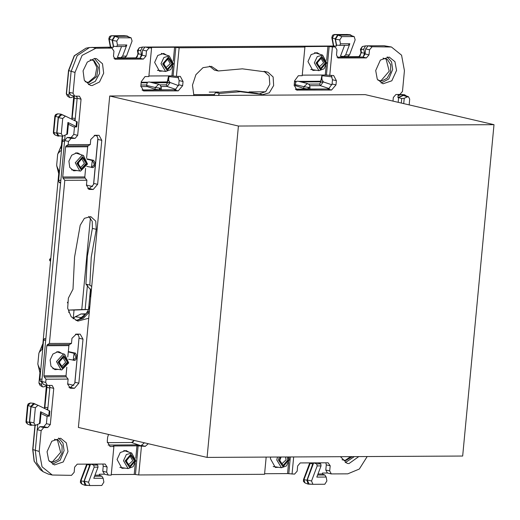 <?xml version="1.0" encoding="UTF-8"?>
<svg xmlns="http://www.w3.org/2000/svg" width="520" height="520" viewBox="0 0 520 520"><rect width="100%" height="100%" fill="white"/><g stroke="black" fill="none" stroke-linecap="round" stroke-linejoin="round"><path stroke-width="0.78" d="M108.524 434.441L107.647 437.197L107.25 441.415L110.019 446.518L113.913 446.498L111.202 475.118L108.297 475.085L106.665 472.128L102.765 471.218L103.252 466.096L102.804 464.022M135.779 458.192L136.948 445.816L113.718 445.939L113.282 446.004L113.913 446.498M136.948 445.816L138.144 445.9L135.434 474.519L134.245 474.435L135.285 463.392M144.41 442.806L141.434 445.334L145.327 446.329L138.144 445.9M145.327 446.329L135.779 444.886L108.069 445.036M141.434 446.349L138.73 474.968L135.434 474.519M111.26 474.559L134.245 474.435M125.145 468.111L121.973 468.332L117.078 459.472L120.237 452.524L126.126 450.528L128.869 452.127M47.716 427.576L43.771 427.603L39.871 426.693L43.816 426.673L46.43 423.644L50.33 424.554L47.716 427.576L43.816 426.673M49.393 385.411L49.842 387.491L47.716 409.994M47.132 416.188L46.43 423.644M67.62 384.098L70.48 388.232L74.418 388.291L78.852 383.149L83.011 339.163L80.236 334.139L76.297 334.081L71.948 338.319L71.468 343.369L49.4 343.486L47.281 344.773L46.794 345.722L43.947 375.85L44.239 376.987L46.027 379.178L45.721 382.421L47.352 385.379L52.111 385.45L53.742 388.401L50.33 424.554M71.468 343.369L69.355 344.656L68.868 345.605L67.795 356.947M66.827 367.198L66.02 375.732L66.306 376.87L68.094 379.06L67.678 384.111M78.852 383.149L74.952 382.239L74.731 383.435L70.519 387.381L68.984 387.387M74.952 382.239L79.118 337.058L77.266 356.616L75.459 353.158L68.302 351.591M77.831 334.074L79.118 337.058M86.417 185.263L89.271 189.397L93.216 189.456L97.65 184.314L101.809 140.328L99.034 135.304L95.088 135.245L90.74 139.484L90.266 144.534L68.192 144.651L66.079 145.938L65.591 146.887L62.745 177.014L84.812 176.897L85.105 178.029L63.037 178.152L62.745 177.014M86.587 158.113L87.659 146.77L88.153 145.815L90.266 144.534M85.618 168.363L84.812 176.897M86.476 185.276L86.892 180.225L85.105 178.029M96.623 135.239L97.909 138.222L97.909 139.419L93.749 183.404L93.528 184.6L89.317 188.546L87.783 188.552M75.055 138.365L71.11 138.385L67.21 137.475L71.156 137.456L73.769 134.427L77.668 135.337L75.055 138.365L71.156 137.456M76.733 96.2L77.181 98.273L75.055 120.783M74.471 126.971L73.769 134.427M151.587 47.918L148.883 76.538L144.989 76.557L141.251 81.698L140.855 85.917L143.624 90.942L178.237 90.838L182.669 85.69L183.066 81.477L180.297 76.368L176.404 76.395L179.114 47.768L174.623 47.236L151.392 47.359L150.963 47.431L151.587 47.918L149.084 47.931L146.477 50.96L145.997 56.082L143.39 59.105L115.102 59.209L113.471 56.251L113.952 51.129L111.917 48.133L95.888 48.217L82.076 55.348L75.023 72.416L73.06 93.203L74.692 96.161L79.45 96.233L81.081 99.184L77.668 135.337M74.692 96.161L70.785 95.251L69.154 92.3L71.123 71.507L77.214 55.62L89.479 47.541L108.017 47.223L112.32 48.178M145.997 56.082L142.097 55.172L140.16 58.065L139.484 58.195L113.919 58.331M142.097 55.172L142.578 50.05L145.041 47.027L331.175 46.027L335.348 46.982L336.979 49.933L336.492 55.055L338.124 58.013L366.412 57.909L362.512 56.998L336.941 57.135M176.404 76.395L171.919 75.855L172.822 66.32M148.935 75.978L171.919 75.855M142.136 90.097L175.266 89.778L178.769 84.786L179.166 80.568L177.886 76.382M302.263 75.159L325.247 75.036L333.632 75.55L336.394 80.652L332.495 79.742L332.098 83.96L328.601 88.959L295.464 89.278M336.394 80.652L335.998 84.87L331.565 90.012L296.953 90.116L294.183 85.091L294.58 80.873L298.317 75.738L302.211 75.719L304.915 47.093L304.291 46.605L327.951 46.416L332.442 46.95L329.732 75.569M331.214 75.562L332.495 79.742M392.977 101.108L393.315 97.507L395.928 94.484L399.874 94.465L402.48 91.435L404.45 70.648L401.583 55.211L391.397 47.014L372.112 46.735L369.506 49.758L369.018 54.88L366.412 57.909M369.018 54.88L365.118 53.97L363.188 56.868L362.512 56.998M365.118 53.97L365.599 48.848L368.212 45.825L365.476 45.87L363.753 49.153L364.52 53.248L363.188 56.868M388.141 46.651L384.241 45.741L368.212 45.825L372.112 46.735M384.241 45.741L391.397 47.014M367.185 456.567L359.307 469.021L347.757 473.844L331.325 473.889L329.693 470.932L325.786 470.022L327.418 472.979L331.325 473.889M325.786 470.022L326.274 464.9L330.174 465.81L329.693 470.932M330.174 465.81L328.139 462.807L300.261 462.963L297.648 465.985L297.167 471.107L294.561 474.13L287.573 473.61L264.589 473.733M326.274 464.9L325.825 462.82M148.31 443.716L145.334 446.245M103.252 466.096L107.153 467.006L106.665 472.128M107.153 467.006L105.112 464.009L77.233 464.159L74.627 467.181L74.139 472.303L71.532 475.325L52.247 475.053L42.061 466.85L39.195 451.412L41.164 430.625L43.771 427.603M52.247 475.053L48.347 474.143L43.121 471.712L36.77 462.885L35.295 450.502L37.258 429.715L39.871 426.693M94.685 58.461L96.519 58.669L102.492 63.752L103.701 73.171L99.515 81.984L92.124 85.579L90.291 85.371L84.318 80.288L83.102 70.87L87.295 62.056L94.685 58.461M94.51 58.468L99.255 64.448L99.567 73.457L95.303 81.4L88.4 84.663M85.93 284.193L89.83 285.103L91.28 257.147L96.265 229.3L92.365 228.391L87.373 256.236L85.93 284.193L91.312 290.641M89.83 285.103L91.702 286.52L88.706 318.233L77.805 321.12L71.156 316.732L67.672 308.236L68.348 298.07L72.995 289.159L74.555 257.147L80.243 225.251L84.377 218.355L90.747 216.593L95.732 221.111L96.265 229.3M88.719 216.457L92.248 221.338L92.365 228.391M89.271 312.253L83.194 318.461L75.894 320.483M358.741 456.612L348.959 463.6L347.126 463.398L340.49 456.709M354.315 456.632L345.235 462.69M396.578 70.389L391.846 80.814L383.012 83.798L377.279 79.189L375.668 70.505L380.4 60.086L389.233 57.096L394.966 61.711L396.578 70.389M387.225 56.895L391.579 61.848L392.678 69.485L388.778 79.001L381.121 83.09M67.977 451.562L63.245 461.981L54.411 464.971L48.678 460.356L47.066 451.672L51.798 441.253L60.632 438.262L66.365 442.878L67.977 451.562M58.623 438.061L62.979 443.021L64.077 450.651L60.177 460.168L52.52 464.262M215.508 92.573L219.408 93.483L218.355 95.44L193.901 95.57L192.478 85.137L195.891 74.678L203.002 67.659L211.471 66.378L218.29 70.974L242.385 68.835L267.937 72.202L273.104 76.973L273.669 85.508L269.315 92.846L262.561 94.724L256.796 93.359L236.386 90.825L215.508 92.573L213.863 95.459M263.998 71.285L269.146 75.933L269.841 84.285L265.74 91.656L259.136 93.906M218.29 70.974L214.383 70.064L209.482 66.105M219.408 93.483L240.286 91.734L260.695 94.27M120.114 467.493L120.517 467.415M124.416 450.71L124.085 450.463M68.094 379.06L46.027 379.178M86.892 180.225L64.818 180.343L63.037 178.152M293.683 456.957L292.058 474.143M266.162 457.106L264.537 474.292L138.73 474.968M58.078 369.408L54.912 369.629L50.927 366.236L50.122 359.957L52.916 354.081L57.843 351.689L59.066 351.825L61.809 353.425M76.876 170.573L73.71 170.794L69.725 167.401L68.919 161.122L71.708 155.246L76.635 152.854L77.857 152.99L80.6 154.59M162.675 71.045L159.51 71.266L154.615 62.4L157.768 55.452L163.657 53.462L166.4 55.061M316.004 70.219L312.839 70.441L307.944 61.575L311.096 54.633L316.986 52.637L319.728 54.236M278.473 467.291L275.308 467.512L270.413 458.647L270.66 457.08M57.025 351.754L57.35 352.001M53.456 368.713L53.053 368.791M71.844 169.956L72.254 169.878M76.148 153.166L75.816 152.919M158.054 70.35L157.651 70.427M161.616 53.391L161.948 53.638M315.276 52.819L314.951 52.566M310.98 69.602L311.382 69.524M273.845 466.596L273.442 466.674M332.442 46.95L335.348 46.982M179.114 47.768L304.915 47.093M68.192 144.651L68.504 141.407L71.11 138.385M64.818 180.343L49.4 343.486M88.706 318.233L78.383 427.414L207.123 457.425L462.676 456.053L494 124.657L238.453 126.028L207.123 457.425M193.901 95.57L109.713 96.018L91.702 286.52M494 124.657L365.261 94.647L218.355 95.44M104.572 474.207L102.765 471.218M47.352 385.379L43.446 384.469L41.815 381.511L64.597 140.498L67.21 137.475M80.99 313.969L75.472 316.784L82.336 317.72M85.631 314.386L81.263 313.957L86.034 313.853L81.146 313.957L74.913 316.959L73.229 318.851M50.745 258.303L50.076 258.843M50.72 258.577L49.985 260.832M82.81 317.33L84.455 315.764M58.727 173.83L56.654 165.178L57.629 154.459L61.406 145.542M58.734 173.791L56.823 166.16L58.845 170.567L58.877 172.276M56.654 165.178L56.823 166.16M42.608 344.376L39.227 352.281L41.925 349.499L42.341 347.204M42.627 344.182L38.837 353.288L37.856 364.013L39.936 372.625M38.837 353.288L39.227 352.281M58.91 171.951L42.471 348.387L58.916 171.893M42.471 348.387L41.925 349.499M59.143 171.971L58.845 170.567M61.139 148.369L62.296 136.123M40.079 371.111L38.955 383.038L40.059 385.313L39.182 383.182L41.516 384.696L41.769 382.018L40.391 381.199L39.845 379.151L43.524 340.229L44.369 338.676L45.851 338.832M295.997 81.945L296.244 81.406L297.901 81.159L307.444 83.519L303.972 86.658L295.159 84.617L295.997 81.945L294.476 81.952M147.316 82.745L147.563 82.206L149.22 81.959L158.763 84.318L155.285 87.458L146.477 85.416L147.316 82.745L141.148 82.778M58.026 153.439L60.723 150.663M38.025 364.995L40.047 369.401M75.283 118.359L72.312 118.144L71.968 119.275M72.312 118.144L71.76 119.171L73.704 96.512M47.944 407.576L44.974 407.362L44.629 408.486M44.974 407.362L44.421 408.388L46.364 385.729M343.967 56.485L347.932 56.472L349.479 54.912L345.651 54.932L343.876 56.492L340.496 56.212L344.565 45.344M339.8 45.37L348.062 45.325L349.83 43.771L345.651 54.932M339.775 39.93L335.472 39.202L336.57 45.091L339.729 45.37L340.496 43.816L339.775 39.93L341.887 36.582L354.159 36.614L355.128 39.845L349.479 54.912M120.939 57.681L124.904 57.668L126.458 56.108L122.623 56.127L120.855 57.688L117.474 57.408L121.544 46.547M116.779 46.566L125.034 46.527L126.809 44.967L122.623 56.127M116.747 41.126L112.45 40.398L113.549 46.286L116.701 46.566L117.474 45.019L116.747 41.126L118.866 37.785L131.131 37.811L132.1 41.041L126.458 56.108M49.38 416.175L49.861 411.086L49.251 410.748L48.782 415.714L49.38 416.175L46.436 416.156L41.041 413.517M49.251 410.748L38.044 405.281L35.38 407.687L33.937 422.923L35.471 425.393L40.118 423.267L41.164 412.165L40.573 411.704L48.782 415.714M398.164 102.317L398.613 97.585L401.713 98.514L404.216 98.254L407.355 96.817L408.544 96.759L409.708 99.138L409.162 104.884M94.984 475.176L99.275 475.15L101.862 476.197L103.148 478.244L103.87 482.131L101.758 485.478L89.856 485.537L88.517 482.216L94.166 467.149L97.994 467.129L97.721 465.075L95.407 464.061M103.148 478.244L93.815 478.296L97.994 467.129M90.727 464.087L93.652 465.101L94.166 467.149M313.749 462.885L316.68 463.905L317.187 465.953L321.022 465.933L320.749 463.879L318.428 462.865M318.006 473.98L322.296 473.954L324.889 475L326.17 477.048L326.898 480.935L324.779 484.282L312.884 484.341L311.545 481.019L317.187 465.953M326.17 477.048L316.836 477.1L321.022 465.933M76.719 126.958L77.201 121.869L76.59 121.531L76.121 126.503L76.719 126.958L73.775 126.939L68.38 124.299M76.59 121.531L65.383 116.064L62.718 118.469L61.276 133.705L62.809 136.175L67.457 134.056L68.504 122.948L67.912 122.492L76.121 126.503M360.406 49.341L360.938 49.718L362.323 46.508L360.406 49.341L360.951 52.26L361.485 52.637L360.938 49.718L363.753 49.153M345.982 56.758L358.521 56.693M360.497 57.005L358.917 56.693L361.485 52.637L364.52 53.248M322.218 75.049L322.225 76.252L322.289 75.049M321.913 75.049L321.919 79.463L320.359 81.276L320.723 81.816L300.963 81.919M295.328 89.135L307.918 89.07L303.687 88.419L295.964 85.767L295.159 84.617M168.889 75.875L168.896 77.07L168.948 76.55L178.783 77.746M168.584 75.875L167.271 82.037M168.961 75.875L168.948 76.55M141.999 89.96L159.231 89.862L154.999 89.219L147.277 86.567L146.477 85.416M137.384 50.538L137.917 50.915L139.295 47.704L137.384 50.538L137.93 53.456L138.457 53.833L137.917 50.915L140.732 50.349L142.454 47.066L144.794 47.066M137.93 53.475L137.261 56.725L135.948 57.831L122.954 57.961L135.499 57.889M137.469 58.208L135.895 57.889L138.457 53.833L141.492 54.444L140.732 50.349M72.04 119.308L74.302 98.04L73.775 97.812M77.123 98.891L74.302 98.04L74.041 96.356M97.909 138.222L95.492 163.8L93.684 160.349L86.977 158.88M65.085 135.363L64.649 139.99L63.167 139.841L62.322 141.394L58.643 180.317L59.182 182.358L60.567 183.183M44.7 408.525L46.962 387.257L46.436 387.029M49.784 388.109L46.962 387.257L46.703 385.574M140.082 445.419L131.566 442.546L134.284 440.447M131.872 442.52L132.724 442.195L134.199 440.427M132.587 442.273L133.998 440.375M131.566 442.546L107.25 442.676M310.375 462.904L303.966 479.622L303.478 479.615L303.453 481.397L304.967 482.969L303.966 479.622L306.917 480.233L308.094 484.153L311.948 484.25M87.353 464.1L80.945 480.825L80.457 480.812L80.431 482.606L81.945 484.166L80.945 480.825L83.895 481.429L85.066 485.349L88.927 485.446M333.743 46.014L332.248 37.992L335.166 38.903L336.492 45.994L331.428 46.02M99.541 475.26L99.353 474.247L104.416 474.182M335.472 39.202L338.039 35.145L349.791 35.087L354.159 36.614M112.45 40.398L115.011 36.341L126.763 36.283L131.131 37.811M35.471 425.393L31.486 425.009L29.627 422.012L31.07 406.776L34.456 403.929M407.355 96.817L403.364 95.413L398.613 97.585M403.364 95.413L404.8 95.342L408.544 96.759M86.053 485.16L84.253 481.13L90.642 464.087M309.082 483.964L307.281 479.934L313.664 462.885M62.809 136.175L58.825 135.792L56.966 132.802L58.409 117.559L61.795 114.712M398.209 94.471L397.911 97.598L403.637 94.984L404.625 94.802L406.113 95.836M346.638 34.463L350.331 34.788L351.735 35.698M350.149 34.782L337.734 34.846L335.166 38.903M328.601 88.959L308.874 89.063L309.966 88.816L309.79 85.624L308.906 84.312L307.444 83.519M160.192 89.862L161.285 89.616L161.33 87.783L160.238 88.153L160.192 89.862L175.266 89.778M141.492 54.444L140.16 58.065M110.831 35.835L123.825 35.659L127.302 35.984L128.713 36.894M127.127 35.977L114.712 36.043L112.145 40.099L113.464 47.19L108.017 47.223L111.917 48.133M73.06 93.203L69.154 92.3L68.855 95.478L69.693 97.585L71.195 97.656L74.549 96.128M76.206 96.2L77.168 97.416M58.22 117.13L56.693 133.231L53.339 132.262L53.469 133.374L54.984 134.934L53.781 132.47L55.302 116.37L57.681 113.796L55.627 114.537L54.919 115.798L55.302 116.37L58.22 117.13L61.002 114.114L64.779 115.837M59.878 135.895L58.104 136.117L56.693 133.231M93.528 184.6L95.374 165.042L93.145 167.622L91.93 167.486M68.27 351.884L74.081 353.321L75.933 356.772L75.849 357.715L77.148 357.857L74.919 360.438L73.704 360.295M77.148 357.857L74.731 383.435M47.209 385.346L43.855 386.874L42.354 386.802L41.516 384.696M48.867 385.418L49.829 386.633M27.521 405.379L28.288 403.748L30.342 403.013L27.963 405.587L27.521 405.379L26 421.479L26.442 421.688L27.963 405.587L30.881 406.348L33.663 403.332L37.44 405.054M30.881 406.348L29.354 422.448L30.764 425.334L32.539 425.106M37.745 424.58L37.258 429.715L41.164 430.625M327.62 473.025L322.374 473.05L322.562 474.065M313.092 462.891L306.917 480.233M345.852 56.479L346.236 57.083M122.831 57.675L123.214 58.279M73.847 120.192L75.186 119.379M46.508 409.409L47.846 408.597M90.07 464.087L83.895 481.429M383.019 58.097L387.406 59.468L390.702 64.746L390.611 71.942L387.166 78.175L381.745 80.957L377.878 80.151M352.268 456.644L345.859 460.551L341.998 459.751M54.418 439.263L58.806 440.635L62.101 445.919L62.01 453.115L58.565 459.349L53.144 462.124L49.277 461.318M90.298 59.67L94.12 60.658L98.215 67.425L96.733 76.557L89.024 82.531L85.163 81.725M167.752 80.477L168.591 80.288L169.942 82.42L167.394 82.635L167.024 82.102L168.591 80.288L168.896 77.07L168.493 76.57M152.282 82.719L169.969 82.739L167.102 86.463L176 89.466M166.712 82.284L167.024 82.102M167.414 81.965L167.472 81.477M329.329 88.641L320.431 85.638L323.297 81.913L321.919 79.463L321.081 79.651L320.6 81.218M321.081 79.651L321.822 75.745M320.359 81.276L298.812 81.386M323.271 81.594L320.749 82.127L323.297 81.913L331.955 84.838M320.801 80.652L320.756 81.127M350.623 456.651L344.89 460.577M385.983 58.636L389.253 71.175L380.776 80.977M93.262 60.209L96.85 67.386L95.192 76.407L88.056 82.55M57.382 439.803L60.652 452.341L52.175 462.144M109.713 96.018L238.453 126.028M87.419 285.272L85.13 309.517L81.757 309.601L90.428 217.925M81.757 309.601L69.023 310.083L68.796 312.533M67.555 302.198L67.496 302.809M69.023 310.083L74.041 310.057L73.242 318.552M214.442 94.549L193.557 94.659M90.669 297.466L89.999 293.631M90.448 288.938L88.504 309.498L85.13 309.517M88.504 309.498L74.041 310.057M113.718 445.939L113.678 446.322M53.742 388.401L49.842 387.491M71.168 388.31L69.823 387.991M74.418 388.291L70.519 387.381M83.011 339.163L79.111 338.254M89.966 189.475L88.621 189.156M93.216 189.456L89.317 188.546M97.65 184.314L93.749 183.404M101.809 140.328L97.909 139.419M81.081 99.184L77.181 98.273M75.023 72.416L68.497 70.538L74.224 55.757L85.969 48.159L89.479 47.541M95.888 48.217L91.988 47.307M114.719 59.072L115.512 59.254M143.39 59.105L139.484 58.195M146.477 50.96L142.578 50.05M144.32 91.02L142.974 90.701M178.237 90.838L174.337 89.927M182.669 85.69L178.769 84.786M183.066 81.477L179.166 80.568M297.648 90.194L296.303 89.882M331.565 90.012L327.665 89.102M335.998 84.87L332.098 83.96M337.74 57.87L338.533 58.058M369.506 49.758L365.599 48.848M39.195 451.412L32.669 449.534L34.957 425.341M267.937 72.202L264.036 71.292M66.306 376.87L44.239 376.987M69.355 344.656L47.281 344.773M88.153 145.815L66.079 145.938M175.819 47.327L173.114 75.946M329.147 46.501L326.443 75.12M290.349 456.976L288.769 473.694M66.02 375.732L43.947 375.85M68.868 345.605L46.794 345.722M87.659 146.77L65.591 146.887M173.31 61.12L174.623 47.236M151.392 47.359L151.359 47.743M327.951 46.416L326.638 60.294M326.151 65.494L325.247 75.036M304.72 46.54L304.688 46.923M289.146 456.982L289.107 457.366M288.613 462.566L287.573 473.61M68.504 141.407L64.597 140.498M45.721 382.421L41.815 381.511M334.938 46.936L331.038 46.027M149.084 47.931L145.184 47.021M323.622 62.803L319.28 66.866L317.935 65.657L317.454 62.953L318.247 60.502L319.82 58.949L321.185 58.689L323.622 62.803M325.293 62.972L320.651 68.354L317.025 63.018L321.666 57.636L325.293 62.972M163.69 63.843L167.317 69.18L171.958 63.798L168.331 58.455L163.69 63.843M165.952 67.691L170.294 63.629L167.856 59.514L165.834 60.223L164.918 61.328L164.125 63.772L164.606 66.482L165.952 67.691M81.809 159.016L84.461 163.404L80.892 167.33L79.391 166.77L78.8 166.004L78.468 162.454L80.255 159.575L82.056 159.042M82.531 157.983L86.158 163.326L81.516 168.708L77.889 163.365L82.531 157.983M63.739 356.818L59.098 362.206L62.725 367.543L67.366 362.161L63.739 356.818M63.258 357.877L61.458 358.41L59.67 361.29L59.52 363.155L60.008 364.845L60.593 365.606L62.095 366.165L65.669 362.238L63.018 357.851M132.756 460.7L128.414 464.763L127.069 463.548L126.594 460.844L127.387 458.4L128.953 456.846L130.319 456.586L132.756 460.7M134.427 460.863L129.785 466.251L126.159 460.909L130.799 455.526L134.427 460.863M280.514 457.028L279.487 460.09L283.114 465.426L287.755 460.044L287.307 456.996M281.099 457.028L279.923 460.018L280.397 462.728L281.743 463.938L286.091 459.875L285.467 457.002M315.998 63.024L321.789 56.303L326.313 62.966L320.522 69.686L315.998 63.024M172.984 63.791L167.193 70.505L162.669 63.843L168.461 57.129L172.984 63.791M81.393 170.034L76.869 163.371L82.654 156.656L87.184 163.319L81.393 170.034M63.863 355.491L68.386 362.154L62.595 368.869L58.071 362.206L63.863 355.491M135.453 460.863L129.662 467.578L125.132 460.915L130.923 454.2L135.453 460.863M288.502 456.989L288.782 460.038L282.99 466.752L278.46 460.09L279.318 457.035M322.575 55.146L326.749 62.901L324.019 68.829L318.962 70.662L314.327 62.855L317.239 56.641L322.575 55.146L314.659 52.618M169.247 55.965L163.91 57.46L160.999 63.681L165.633 71.487L170.69 69.654L173.42 63.726L169.247 55.965L161.33 53.443M80.541 171.067L79.827 171.015L75.251 162.74L82.03 155.279L83.447 155.493L75.53 152.971M52.819 368.615L61.822 369.909L68.705 362.921L64.649 354.328L63.239 354.113L56.459 361.575L61.035 369.85L61.743 369.902M131.716 453.037L135.883 460.791L133.153 466.726L128.095 468.559L123.468 460.746L126.38 454.532L131.716 453.037L123.799 450.515M277.485 457.048L276.796 459.927L281.424 467.734L286.481 465.901L289.211 459.973L289.029 456.982M62.53 136.149L61.269 149.552M349.83 43.771L340.496 43.816M126.809 44.967L117.474 45.019M40.573 411.704L39.429 423.813M403.715 103.61L404.216 98.254M401.284 103.044L401.713 98.514M94.588 476.236L101.862 476.197M93.652 465.101L97.721 465.075M316.68 463.905L320.749 463.879M317.61 475.04L324.889 475M67.912 122.492L66.768 134.595M89.395 310.94L77.688 320.424M398.093 95.719L401.303 94.484L404.625 94.802M403.637 94.984L400.459 94.64L401.303 94.484M333.365 46.014L331.799 37.642L332.248 37.992L334.438 34.528L347.152 34.489M337.734 34.846L333.86 34.639M307.918 89.07L308.191 87.36L303.972 86.658L303.687 88.419M160.238 88.153L155.285 87.458L154.999 89.219M110.715 47.209L109.22 39.188L108.778 38.837L109.519 36.465L111.306 35.724L123.617 35.659M127.302 35.984L124.13 35.691M112.145 40.099L109.22 39.188L111.41 35.724L114.712 36.043M68.855 95.478L66.293 93.821L67.398 96.096L66.521 93.971L68.725 70.681L74.445 55.757L85.969 48.159M95.374 165.042L94.075 164.905L91.442 167.421L92.306 160.511L87.12 159.231M95.492 163.8L94.159 163.956L92.306 160.511L93.684 160.349M60.84 180.303L58.643 180.317M62.322 141.394L64.519 141.381M60.645 182.351L59.182 182.358M75.849 357.715L73.216 360.23L74.081 353.321L75.459 353.158M42.042 379.138L39.845 379.151M43.524 340.229L45.721 340.216M41.847 381.186L40.391 381.199M26 421.479L26.13 422.591L27.645 424.151L26.442 421.688L29.354 422.448M35.191 425.366L32.897 449.676L34.281 461.312L40.248 469.599L34.099 461.162L32.669 449.534M353.639 36.523L349.791 35.087M341.887 36.582L338.039 35.145M130.618 37.72L126.763 36.283M118.866 37.785L115.011 36.341M35.38 407.687L31.07 406.776M33.937 422.923L29.627 422.012M88.517 482.216L84.253 481.13M311.545 481.019L307.281 479.934M61.276 133.705L56.966 132.802M62.718 118.469L58.409 117.559M332.111 76.921L322.276 75.732M320.749 82.127L319.507 84.058L320.431 85.638L309.816 85.696M308.874 89.063L308.919 87.353L310.017 86.983M308.191 87.36L308.919 87.353M295.964 85.767L294.151 85.781M167.421 82.953L166.179 84.877L167.102 86.463L161.129 86.489M159.51 88.159L159.231 89.862M147.277 86.567L140.823 86.599M94.257 135.363L97.162 135.915M94.075 164.905L94.159 163.956M86.431 185.075L92.612 186.556M75.459 334.197L78.37 334.75M75.933 356.772L77.266 356.616M67.639 383.91L73.82 385.398M312.969 464.081L310.271 463.229M89.947 465.276L87.243 464.432M140.94 85.013L146.452 84.987M166.179 84.877L159.998 84.916M169.942 82.42L178.627 85.657M294.268 84.195L295.139 84.188M319.507 84.058L308.678 84.117M249.087 91.891L265.558 91.812L249.171 91.903M218.458 92.066L209.489 92.118M209.261 92.118L218.543 92.053M108.297 475.085L104.397 474.175M71.611 169.78L80.62 171.073L87.503 164.086L83.447 155.493M50.759 258.187L49.621 259.454L49.673 260.397L50.459 261.293M318.962 70.662L310.745 69.427M165.633 71.487L157.41 70.252M61.425 145.347L57.661 154.329M64.649 354.328L56.732 351.806M39.936 372.665L37.869 364.15M128.095 468.559L119.88 467.324M281.424 467.734L273.208 466.499M74.913 316.959L73.053 318.708M40.111 370.793L38.955 383.038M347.932 56.472L343.876 56.492M348.062 45.325L339.729 45.37M124.904 57.668L120.855 57.688M125.034 46.527L116.701 46.573M90.89 295.106L90.513 289.048M76.102 320.489L80.938 318.702L86.184 313.644L88.537 309.589L89.849 306.137M398.106 95.57L399.997 94.705M345.969 56.739L358.976 56.634L360.282 55.53L360.958 52.28M331.799 37.642L332.547 35.263L334.334 34.522L350.331 34.788M110.338 47.209L108.778 38.837M68.497 70.538L66.293 93.821M54.86 116.162L53.339 132.262M93.145 167.622L86.794 166.4M74.919 360.438L68.666 359.236M303.478 479.615L309.738 462.911M86.716 464.106L80.457 480.812M38.044 405.281L34.307 403.865M89.856 485.537L85.878 485.154M312.884 484.341L308.9 483.957M65.383 116.064L61.646 114.647M362.323 46.508L365.476 45.87M161.33 87.783L160.225 85.105L158.763 84.318M142.454 47.066L139.295 47.704M67.398 96.096L69.693 97.585M57.681 113.796L61.002 114.114M54.984 134.934L58.104 136.117M42.354 386.802L40.059 385.313M30.342 403.013L33.663 403.332M27.645 424.151L30.764 425.334M40.248 469.599L43.121 471.712M81.945 484.166L85.066 485.349M304.967 482.969L308.094 484.153M141.2 82.232L147.576 82.199M150.131 82.186L167.44 81.933M294.528 81.413L296.257 81.4M320.769 81.107L320.3 81.27"/></g></svg>
